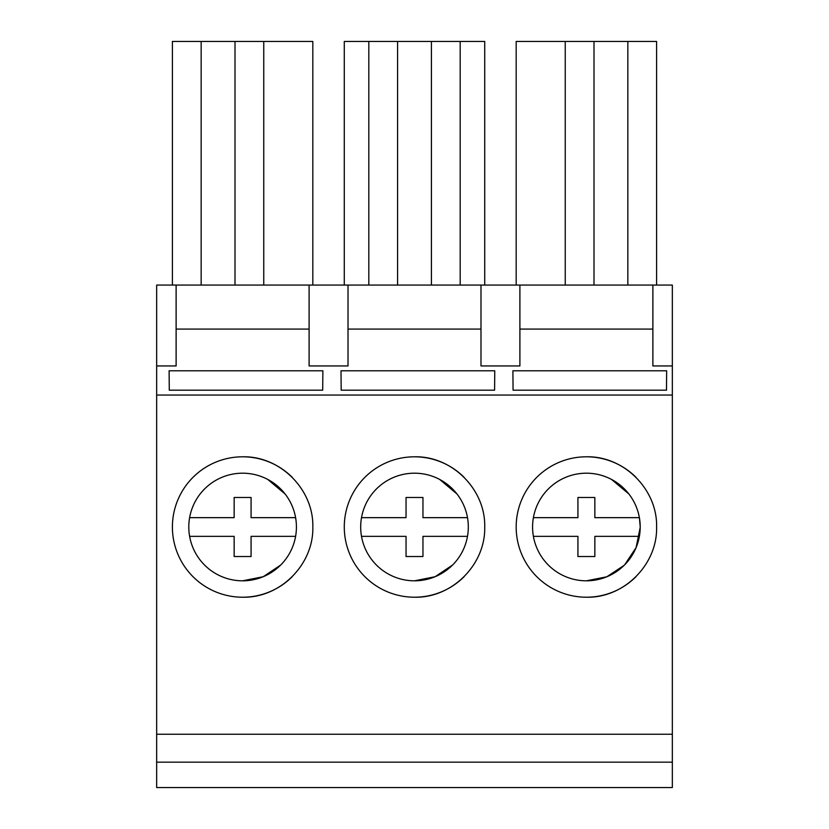 <?xml version="1.0" encoding="UTF-8"?>
<svg xmlns="http://www.w3.org/2000/svg" width="829" height="829" viewBox="0 0 829 829"><rect width="100%" height="100%" fill="white"/><g stroke="black" fill="none" stroke-linecap="round" stroke-linejoin="round"><path stroke-width="1.24" d="M312.823 285.072L312.823 41.45L172.401 41.45L172.401 285.072M201.157 41.45L201.157 285.072M235.001 41.45L235.001 285.072M263.757 41.45L263.757 285.072M176.121 285.072L176.121 365.941L156.66 365.941L156.66 285.072L672.34 285.072L672.34 787.55L156.66 787.55L156.66 762.172L672.34 762.172M176.121 329.082L309.103 329.082L309.103 365.941L348.014 365.941L348.014 329.082L480.986 329.082L480.986 285.072M348.014 285.072L348.014 329.082M519.897 285.072L519.897 365.941L480.986 365.941L480.986 329.082M519.897 329.082L652.879 329.082L652.879 285.072M672.34 365.941L652.879 365.941L652.879 329.082M156.66 365.941L156.66 762.172M309.103 285.072L309.103 329.082M627.843 285.072L627.843 41.45L656.599 41.45L656.599 285.072M627.843 41.45L593.999 41.45L593.999 285.072M593.999 41.45L565.243 41.45L565.243 285.072M565.243 41.45L516.177 41.45L516.177 285.072M484.716 285.072L484.716 41.45L460.178 41.45L460.178 285.072L460.178 41.45L431.422 41.45L431.422 285.072M431.422 41.45L397.578 41.45L397.578 285.072M397.578 41.45L368.822 41.45L368.822 285.072M368.822 41.45L344.284 41.45L344.284 285.072M156.66 395.039L672.34 395.039M322.875 370.791L322.699 390.19L169.282 390.19L169.116 370.791L322.875 370.791M341.175 390.19L494.592 390.19L494.758 370.791L341.009 370.791L341.175 390.19M666.651 370.791L666.485 390.19L513.068 390.19L512.902 370.791L666.651 370.791M156.66 734.256L672.34 734.256M292.243 477.349A70.216 70.216 0 0 0 172.401 527.006A70.216 70.216 0 0 0 292.243 576.673M464.126 477.349A70.216 70.216 0 0 0 344.284 527.006A70.216 70.216 0 0 0 464.126 576.673M636.019 477.338A70.216 70.216 0 0 0 516.177 527.006A70.216 70.216 0 0 0 636.019 576.673M242.607 597.222C280.129 598.186 313.787 564.528 312.823 527.006C313.787 489.493 280.129 455.826 242.607 456.8M414.5 597.222C452.023 598.186 485.68 564.528 484.716 527.006C485.68 489.493 452.023 455.826 414.5 456.8M586.393 597.222C623.905 598.186 657.573 564.528 656.599 527.006C657.573 489.493 623.905 455.826 586.393 456.8M242.607 473.193A53.812 53.812 0 0 0 188.805 527.006A53.812 53.812 0 0 0 242.607 580.818A53.812 53.812 0 0 0 296.419 527.006A53.812 53.812 0 0 0 242.607 473.193M414.5 473.193A53.812 53.812 0 0 0 360.688 527.006A53.812 53.812 0 0 0 414.5 580.818A53.812 53.812 0 0 0 468.312 527.006A53.812 53.812 0 0 0 414.5 473.193M586.393 473.193A53.812 53.812 0 0 0 532.581 527.006A53.812 53.812 0 0 0 586.393 580.818A53.812 53.812 0 0 0 640.195 527.006A53.812 53.812 0 0 0 586.393 473.193M242.607 580.818L263.197 576.725L280.648 565.067M280.648 488.944L269.218 480.24M414.5 580.818L435.08 576.725L452.541 565.067M452.53 488.944L441.111 480.24M586.393 580.818L606.818 576.787L624.185 565.316M624.693 564.798L636.092 547.617L640.195 527.42M640.195 526.602L639.387 517.659L594.849 517.659L594.849 497.483L577.927 497.483L577.927 517.659L533.399 517.659A53.812 53.812 0 0 0 533.399 536.353L577.927 536.353L577.927 556.528L594.849 556.528L594.849 536.353L639.387 536.353A53.812 53.812 0 0 0 639.387 517.659M625.791 490.353L624.734 489.255M624.144 488.664L612.994 480.24M189.613 517.659A53.812 53.812 0 0 0 189.613 536.353L234.151 536.353L234.151 556.528L251.073 556.528L251.073 536.353L295.601 536.353A53.812 53.812 0 0 0 295.601 517.659L251.073 517.659L251.073 497.483L234.151 497.483L234.151 517.659L189.613 517.659M285.072 493.96L267.777 479.442M361.506 517.659A53.812 53.812 0 0 0 361.506 536.353L406.044 536.353L406.044 556.528L422.956 556.528L422.956 536.353L467.494 536.353A53.812 53.812 0 0 0 467.494 517.659L422.956 517.659L422.956 497.483L406.044 497.483L406.044 517.659L361.506 517.659M456.966 493.96L439.671 479.442M628.859 493.96L611.564 479.442"/></g></svg>
